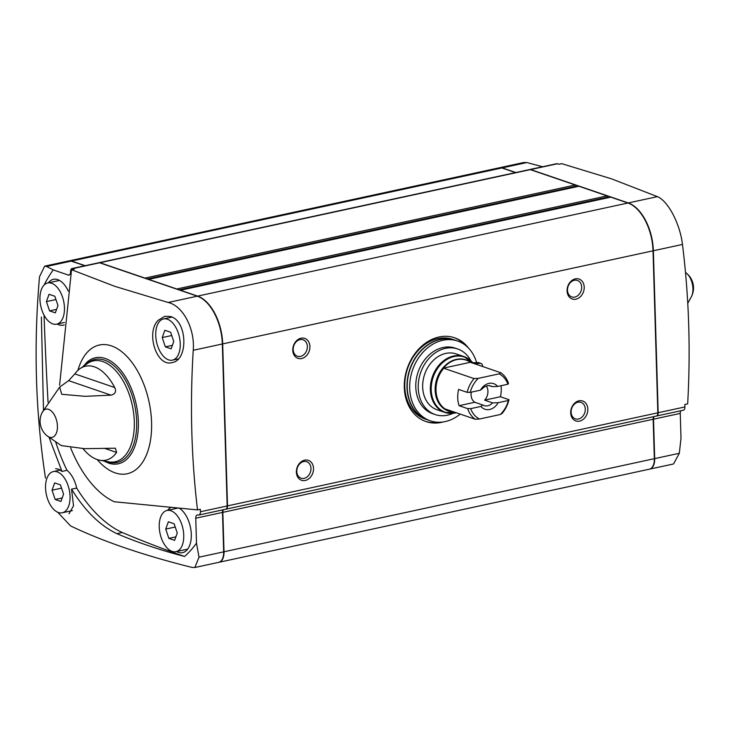 <?xml version="1.0" encoding="UTF-8"?>
<svg xmlns="http://www.w3.org/2000/svg" width="730" height="730" viewBox="0 0 730 730"><rect width="100%" height="100%" fill="white"/><g stroke="black" fill="none" stroke-linecap="round" stroke-linejoin="round"><path stroke-width="1.09" d="M111.079 395.167L85.127 396.317L61.721 394.291L59.641 387.128L68.629 380.649L74.843 373.897A48.061 26.654 -102.2 0 1 79.479 369.033A48.061 26.654 -102.2 0 1 94.362 366.834A48.061 26.654 -102.2 0 1 114.701 387.53C116.517 391.481 115.313 394.027 111.079 395.167L68.629 380.649M79.479 369.033L87.956 363.157A51.602 28.625 77.8 0 1 102.83 361.569A51.602 28.625 77.8 0 1 134.156 418.609A51.602 28.625 77.8 0 1 109.327 461.944L99.18 460.101A48.061 26.654 -102.2 0 0 116.627 452.454L104.554 448.329M61.338 445.592L84.571 448.676L115.331 448.202L116.627 452.454M83.056 448.649A48.061 26.654 -102.2 0 0 99.18 460.101M57.697 512.232L70.554 525.91C102.839 541.432 143.317 555.265 191.99 567.42L194.855 567.493L199.025 557.182L196.489 543.12A166.139 92.144 77.8 0 1 184.553 556.461C160.116 550.101 137.578 542.5 116.919 533.667C100.156 525.792 85.027 510.945 71.531 489.127L73.538 505.808L69.003 513.747M55.635 468.687L58.902 469.235L61.995 471.47L49.092 437.425M43.481 409.922L41.373 317.002M44.156 285.001A166.139 92.144 77.8 0 1 53.226 269.899L46.574 266.45L44.667 266.158L39.539 276.688C33.471 345.299 35.46 412.441 45.488 478.104M184.553 556.461A2351.157 1304.008 77.8 0 1 122.248 532.508L116.919 533.667M122.248 532.508A137.614 76.322 77.8 0 1 76.687 488.096L71.531 489.127M61.995 471.47L66.968 470.302A137.614 76.322 77.8 0 1 55.717 442.134M70.673 447.91A97.856 54.275 77.8 0 0 114.3 501.756L197.501 509.896C191.315 457.692 189.891 404.484 193.24 350.281C195.038 328.81 183.029 305.843 168.174 302.476L114.765 286.333L71.54 269.698L59.595 385.221M158.2 320.297L164.67 316.336L169.844 316.418C187.437 319.63 188.824 360.775 171.879 362.609C156.758 367.19 145.471 332.579 158.2 320.297M680.26 413.399L653.514 419.184L654.682 458.613A13.496 7.482 77.8 0 1 649.691 469.116L673.516 463.97L679.32 453.284L680.999 438.31L680.26 413.399A4.216 2.336 77.8 0 1 680.898 410.762M542.591 166.75L526.868 162.553L523.848 162.498M656.608 416.009L683.353 410.224A4.216 2.336 77.8 0 0 684.913 406.948L684.84 404.475L687.669 403.863C690.708 349.661 688.965 296.526 682.468 244.45C680.086 223.882 668.069 200.923 657.402 196.644L611.585 178.859L561.708 163.657L558.879 164.268L557.401 163.766L530.655 169.552L628.293 202.94A41.108 22.803 77.8 0 1 653.359 250.746L658.168 412.733A4.216 2.336 77.8 0 1 656.608 416.009A4.216 2.336 77.8 0 1 656.434 416.036M196.489 543.12L195.75 518.209A4.216 2.336 77.8 0 1 197.31 514.924A4.216 2.336 77.8 0 1 198.076 514.979A4.216 2.336 77.8 0 0 198.852 515.033A4.216 2.336 77.8 0 0 200.412 511.757L200.339 509.284L197.501 509.896M200.412 511.757L227.158 505.972L222.349 343.985A41.108 22.803 77.8 0 0 197.282 296.179L99.645 262.791A4.216 2.336 77.8 0 0 98.869 262.736L72.124 268.521A4.216 2.336 77.8 0 1 72.9 268.576L99.645 262.791M71.54 269.698L74.378 269.078L72.9 268.576M653.514 419.184A4.216 2.336 77.8 0 1 654.153 416.547M529.715 169.543A4.216 2.336 77.8 0 1 529.88 169.497L556.625 163.712A4.216 2.336 77.8 0 1 557.401 163.766M529.88 169.497A4.216 2.336 77.8 0 1 530.655 169.552M499.594 167.745A13.496 7.482 77.8 0 1 499.758 167.699A13.496 7.482 77.8 0 1 502.231 167.882L515.845 172.536M44.658 266.149L68.748 260.938A13.496 7.482 77.8 0 1 71.212 261.121L84.826 265.775M227.158 505.972A4.216 2.336 77.8 0 1 225.597 509.248L198.852 515.033M195.75 518.209L222.495 512.423A4.216 2.336 77.8 0 1 223.134 509.786M222.495 512.423L223.663 551.853A13.496 7.482 77.8 0 1 218.681 562.356L194.855 567.511M68.921 260.902A13.496 7.482 77.8 0 1 69.094 260.865L499.42 167.772A13.496 7.482 77.8 0 1 501.884 167.955L515.499 172.608M99.043 262.709A4.216 2.336 77.8 0 1 99.216 262.663L529.542 169.57A4.216 2.336 77.8 0 1 530.308 169.625L575.277 185A1.058 0.584 77.8 0 1 575.915 186.232L575.933 186.853M578.589 186.342A1.058 0.584 77.8 0 1 578.753 186.241A1.058 0.584 77.8 0 1 578.945 186.26L607.123 195.895A1.058 0.584 77.8 0 1 607.771 197.118L607.789 197.748M610.435 197.228A1.058 0.584 77.8 0 1 610.608 197.136A1.058 0.584 77.8 0 1 610.8 197.155L627.955 203.013A41.108 22.803 77.8 0 1 653.021 250.819L657.83 412.806A4.216 2.336 77.8 0 1 656.27 416.091L225.944 509.175A4.216 2.336 77.8 0 1 225.762 509.202M653.167 419.257L222.842 512.351L224.01 551.78A13.496 7.482 77.8 0 1 219.018 562.283L649.353 469.189A13.496 7.482 77.8 0 0 654.336 458.686L653.167 419.257A4.216 2.336 77.8 0 1 653.806 416.62M222.842 512.351A4.216 2.336 77.8 0 1 223.48 509.713M180.118 290.312A1.058 0.584 77.8 0 1 180.283 290.23A1.058 0.584 77.8 0 1 180.474 290.239L197.629 296.106A41.108 22.803 77.8 0 1 222.686 343.912L227.495 505.89A4.216 2.336 77.8 0 1 225.944 509.175M148.263 279.417A1.058 0.584 77.8 0 1 148.427 279.334A1.058 0.584 77.8 0 1 148.619 279.353L176.797 288.989A1.058 0.584 77.8 0 1 177.162 289.299M99.216 262.663A4.216 2.336 77.8 0 1 99.983 262.718L144.941 278.094A1.058 0.584 77.8 0 1 145.306 278.413M69.094 260.865A13.496 7.482 77.8 0 1 71.558 261.039L85.173 265.702M301.034 338.209A10.539 8.322 -71.1 0 1 308.909 351.851A10.539 8.322 -71.1 0 1 294.062 355.063A10.539 8.322 -71.1 0 1 301.034 338.209M575.34 278.869A10.539 8.322 -71.1 0 1 583.215 292.511A10.539 8.322 -71.1 0 1 568.369 295.723A10.539 8.322 -71.1 0 1 575.34 278.869M578.963 400.816A10.539 8.322 -71.1 0 1 586.838 414.457A10.539 8.322 -71.1 0 1 571.991 417.67A10.539 8.322 -71.1 0 1 578.963 400.816M304.647 460.155A10.539 8.322 -71.1 0 1 312.522 473.797A10.539 8.322 -71.1 0 1 297.676 477.009A10.539 8.322 -71.1 0 1 304.647 460.155M443.338 421.922A44.265 34.931 -71.1 0 1 425.973 421.566A44.265 34.931 -71.1 0 1 404.904 377.875A44.265 34.931 -71.1 0 1 439.031 336.995A44.265 34.931 -71.1 0 1 454.626 337.789A44.265 34.931 -71.1 0 1 468.569 348.146M53.226 269.899L68.237 275.027A4.216 2.336 77.8 0 0 69.003 275.082A4.216 2.336 77.8 0 0 70.564 271.806A4.216 2.336 77.8 0 1 72.124 268.521M48.052 402.221A2531.476 1404.018 77.8 0 1 44.056 315.15M66.968 470.302A23.451 13.012 77.8 0 1 76.687 488.096M48.344 282.838A23.451 13.012 77.8 0 1 53.336 279.325A23.451 13.012 77.8 0 1 57.697 279.626A23.451 13.012 77.8 0 1 68.31 291.115M64.231 324.905A23.451 13.012 77.8 0 1 63.254 325.178A23.451 13.012 77.8 0 1 57.25 324.047M179.16 508.135A23.451 13.012 77.8 0 1 191.196 532.59A23.451 13.012 77.8 0 1 182.546 552.665A23.451 13.012 77.8 0 1 176.541 551.533M167.626 510.325A23.451 13.012 77.8 0 1 171.103 507.35M167.38 319.22A21.079 11.689 77.8 0 1 179.982 340.417A21.079 11.689 77.8 0 1 172.444 360.145A21.079 11.689 77.8 0 1 156.558 342.014A21.079 11.689 77.8 0 1 163.529 318.946A21.079 11.689 77.8 0 1 167.38 319.22M173.758 341.521L171.121 348.821L165.345 346.85L162.215 337.57L164.852 330.27L170.628 332.241L173.758 341.521M170.884 510.735A21.079 11.689 77.8 0 1 183.486 531.933A21.079 11.689 77.8 0 1 175.948 551.661A21.079 11.689 77.8 0 1 160.062 533.53A21.079 11.689 77.8 0 1 167.033 510.452A21.079 11.689 77.8 0 1 170.884 510.735M177.262 533.037L174.616 540.337L168.849 538.366L165.719 529.086L168.356 521.786L174.123 523.757L177.262 533.037M51.593 283.249A21.079 11.689 77.8 0 1 64.194 304.446A21.079 11.689 77.8 0 1 56.657 324.175A21.079 11.689 77.8 0 1 40.77 306.043A21.079 11.689 77.8 0 1 47.742 282.966A21.079 11.689 77.8 0 1 51.593 283.249M57.971 305.541L55.334 312.851L49.558 310.88L46.428 301.599L49.065 294.29L54.841 296.271L57.971 305.541M57.195 471.863A21.079 11.689 77.8 0 1 69.797 493.051A21.079 11.689 77.8 0 1 62.251 512.788A21.079 11.689 77.8 0 1 46.373 494.657A21.079 11.689 77.8 0 1 53.345 471.58A21.079 11.689 77.8 0 1 57.195 471.863M63.574 494.155L60.928 501.464L55.161 499.484L52.031 490.213L54.668 482.904L60.435 484.875L63.574 494.155M168.849 538.366L175.884 536.842M165.719 529.086L175.236 527.033M165.345 346.85L172.38 345.327M162.215 337.57L171.732 335.517M55.161 499.484L62.196 497.97M52.031 490.213L61.539 488.151M49.558 310.88L56.593 309.356M46.428 301.599L55.945 299.537M454.005 337.588A44.265 34.931 -71.1 0 1 465.092 345.025M438.684 422.25A44.265 34.931 -71.1 0 1 425.362 421.347M452.719 339.368A42.157 33.27 108.9 0 0 407.596 368.495A42.157 33.27 108.9 0 0 425.435 419.148L427.634 419.905A42.157 33.27 108.9 0 0 427.762 419.951L427.634 419.905A42.157 33.27 108.9 0 1 409.795 369.243A42.157 33.27 108.9 0 1 454.918 340.116L455.046 340.162A42.157 33.27 108.9 0 0 454.918 340.116L452.719 339.368M482.722 366.57A45.534 35.934 108.9 0 0 482.475 365.292A3.166 2.491 108.9 0 0 480.997 363.44L478.542 362.609A3.166 2.491 108.9 0 0 477.767 362.5L476.59 362.573A42.157 33.27 108.9 0 0 457.619 341.038A42.157 33.27 108.9 0 0 412.496 370.165A42.157 33.27 108.9 0 0 430.335 420.827A42.157 33.27 108.9 0 0 445.181 421.584A42.157 33.27 108.9 0 0 460.228 414.102M471.096 360.93A10.329 8.149 108.9 0 1 470.43 359.945A34.657 27.348 108.9 0 0 457.637 348.976L455.182 348.146A34.657 27.348 108.9 0 0 418.098 372.081A34.657 27.348 108.9 0 0 432.762 413.727L435.208 414.567A34.657 27.348 108.9 0 0 452.828 413.381M473.058 362.664A10.329 8.149 108.9 0 0 474.327 362.71L476.59 362.573M457.619 341.038L455.164 340.207A42.157 33.27 108.9 0 0 410.041 369.334A42.157 33.27 108.9 0 0 427.88 419.987L430.335 420.827M492.13 386.617A10.366 8.176 -71.1 0 0 490.815 385.997A10.366 8.176 -71.1 0 0 487.166 385.814A10.366 8.176 -71.1 0 0 482.32 388.734L480.459 390.167A13.523 10.676 -71.1 0 1 497.659 386.444L492.13 386.617L489.41 385.686M492.604 402.878A10.366 8.176 -71.1 0 1 484.109 405.615A10.366 8.176 -71.1 0 1 482.804 404.995L480.942 406.427A13.523 10.676 -71.1 0 0 498.143 402.704L492.604 402.878L484.647 400.149A10.366 8.176 108.9 0 0 486.363 386.033M482.804 404.995L474.838 402.276A10.366 8.176 108.9 0 1 471.306 392.147M498.143 402.704L508.39 400.487A24.665 19.464 -71.1 0 1 500.315 414.503L479.491 419.011A24.665 19.464 -71.1 0 1 470.695 408.645L467.656 408.618L459.079 405.688L474.838 402.276M484.647 400.149L500.406 396.746L508.983 399.675L508.39 400.487M500.406 396.746A26.773 21.124 108.9 0 0 501.072 385.705M500.899 372.793L499.11 373.86A24.665 19.464 -71.1 0 1 507.916 384.226L508.5 383.414A26.773 21.124 -71.1 0 0 500.899 372.793L470.366 362.29L443.32 368.148A26.846 21.188 -71.1 0 1 456.679 359.653A26.846 21.188 -71.1 0 1 470.366 362.29L470.595 362.427M507.916 384.226L497.659 386.444M499.11 373.86L478.287 378.359A24.665 19.464 -71.1 0 0 470.211 392.384L480.459 390.167M470.211 392.384L467.173 392.357A26.773 21.124 -71.1 0 1 474.053 378.596L478.287 378.359M467.173 392.357L458.595 389.428A26.773 21.124 108.9 0 0 459.079 405.688M470.695 408.645L480.942 406.427M508.983 399.675A26.773 21.124 -71.1 0 1 502.103 413.435L500.315 414.503M479.491 419.011L475.257 419.248A26.773 21.124 -71.1 0 1 467.656 408.618M453.622 411.848A26.846 21.188 -71.1 0 1 444.534 408.791L444.962 408.882A26.773 21.124 -71.1 0 1 443.749 368.23L443.32 368.148M474.053 378.596L443.749 368.23M475.257 419.248L444.962 408.882M453.293 413.262A29.51 23.287 -71.1 0 1 444.816 412.413L437.115 409.785A29.51 23.287 -71.1 0 1 423.071 380.659A29.51 23.287 -71.1 0 1 445.82 353.402A29.51 23.287 -71.1 0 1 456.213 353.931L463.915 356.559A29.51 23.287 -71.1 0 1 471.142 361.085M472.219 362.08A10.329 8.149 108.9 0 0 474.235 363.212A10.329 8.149 108.9 0 0 476.781 363.549L474.327 362.71M480.997 363.44A3.166 2.491 108.9 0 0 480.221 363.339L476.781 363.549M457.637 348.976A34.657 27.348 108.9 0 0 420.544 372.921A34.657 27.348 108.9 0 0 435.208 414.567M303.643 461.552A8.714 6.88 -71.1 0 1 306.709 461.716A8.714 6.88 -71.1 0 1 310.396 472.182A8.714 6.88 -71.1 0 1 301.07 478.205A8.714 6.88 -71.1 0 1 296.918 469.6A8.714 6.88 -71.1 0 1 303.643 461.552M577.95 402.212A8.714 6.88 -71.1 0 1 581.025 402.376A8.714 6.88 -71.1 0 1 584.712 412.842A8.714 6.88 -71.1 0 1 575.386 418.865A8.714 6.88 -71.1 0 1 571.234 410.26A8.714 6.88 -71.1 0 1 577.95 402.212M574.337 280.265A8.714 6.88 -71.1 0 1 577.403 280.429A8.714 6.88 -71.1 0 1 581.089 290.896A8.714 6.88 -71.1 0 1 571.763 296.918A8.714 6.88 -71.1 0 1 567.611 288.313A8.714 6.88 -71.1 0 1 574.337 280.265M300.021 339.605A8.714 6.88 -71.1 0 1 303.087 339.769A8.714 6.88 -71.1 0 1 306.782 350.236A8.714 6.88 -71.1 0 1 297.448 356.258A8.714 6.88 -71.1 0 1 293.305 347.653A8.714 6.88 -71.1 0 1 300.021 339.605M59.641 387.128L42.075 412.632A14.436 8.003 77.8 0 1 48.618 409.357A14.436 8.003 77.8 0 1 57.424 426.147A14.436 8.003 77.8 0 1 47.094 435.846L61.338 445.601M686.483 273.23L686.483 273.23A14.436 8.003 77.8 0 1 692.934 288.669A14.436 8.003 77.8 0 1 691.511 296.453L691.511 296.453A18.971 18.971 0 0 0 686.483 273.23L685.525 272.463M77.909 370.347A65.864 36.527 77.8 0 1 111.416 345.883A65.864 36.527 77.8 0 1 150.918 437.261A65.864 36.527 77.8 0 1 97.2 459.544M193.24 350.281L222.349 343.985M168.174 302.476L197.282 296.179M679.32 453.284L654.682 458.613M684.913 406.948L658.168 412.733M526.868 162.553L502.231 167.882M501.884 167.955L71.558 261.039M530.308 169.625L99.983 262.718M575.277 185L144.941 278.094M575.915 186.232L147.049 279.006M578.945 186.26L148.619 279.353M607.123 195.895L176.797 288.989M607.771 197.118L178.896 289.892M610.8 197.155L180.474 290.239M627.955 203.013L197.629 296.106M653.021 250.819L222.686 343.912M657.83 412.806L227.495 505.89M654.336 458.686L224.01 551.78M682.468 244.45L653.359 250.746M657.402 196.644L628.293 202.94M199.025 557.182L223.663 551.853M68.237 275.027L69.688 274.717M46.574 266.45L71.212 261.121M86.031 364.407A52.697 29.227 77.8 0 1 104.518 360.136A52.697 29.227 77.8 0 1 136.665 421.821A52.697 29.227 77.8 0 1 107.054 461.597M83.403 366.195L87.098 362.089A54.239 30.085 77.8 0 1 105.284 358.485A54.239 30.085 77.8 0 1 138.335 421.064A54.239 30.085 77.8 0 1 108.98 463.267L103.925 461.05M453.96 411.957A27.056 21.352 -71.1 0 1 435.18 387.822A27.056 21.352 -71.1 0 1 456.387 359.361A27.056 21.352 -71.1 0 1 470.868 362.518M456.314 412.76A29.227 23.068 -71.1 0 1 431.211 390.13A29.227 23.068 -71.1 0 1 454.142 356.514A29.227 23.068 -71.1 0 1 473.213 363.321M456.369 412.788L444.816 412.413A29.51 23.287 -71.1 0 1 430.764 383.286A29.51 23.287 -71.1 0 1 453.522 356.03A29.51 23.287 -71.1 0 1 463.915 356.559L473.277 363.348M480.221 363.339L477.767 362.5M114.701 387.53L74.843 373.897M687.76 303.288L691.511 296.453M578.753 186.241L148.427 279.334M610.608 197.136L180.283 290.23M523.848 162.489L499.758 167.699M42.075 412.632A18.971 18.971 0 0 0 47.094 435.846M172.444 360.145L178.257 358.895M163.529 318.946L171.833 317.149M175.948 551.661L187.692 549.124M167.033 510.452L178.193 508.043M56.657 324.175L64.486 322.487M47.742 282.966L59.486 280.429M62.251 512.788L72.352 510.598M53.345 471.58L60.316 470.074"/></g></svg>
